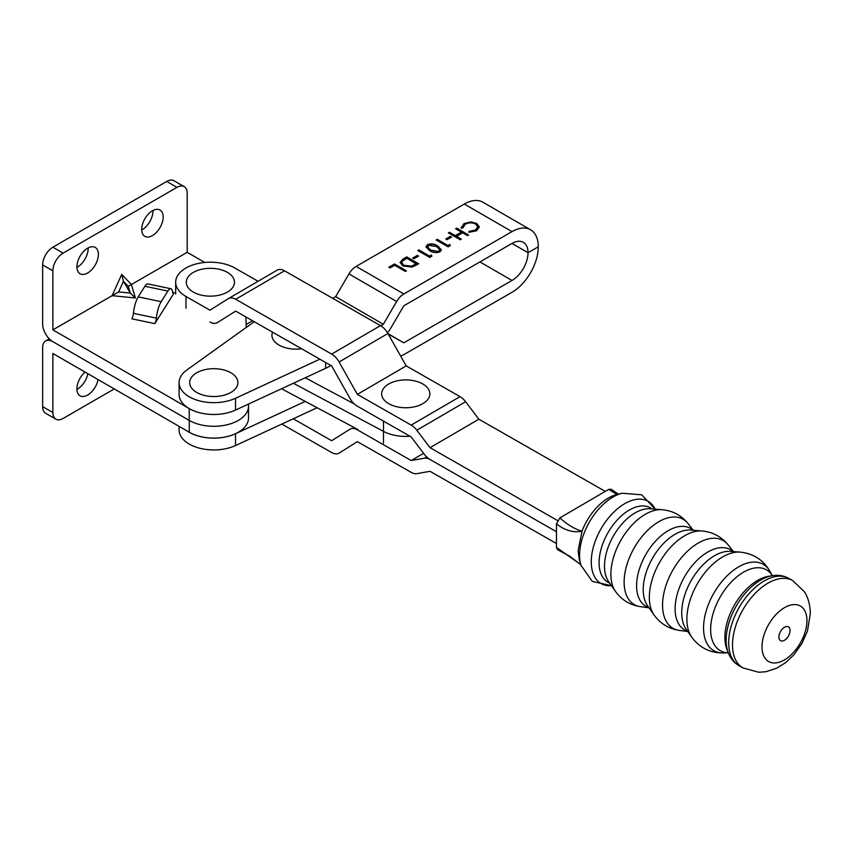 <?xml version="1.0" encoding="UTF-8"?>
<svg xmlns="http://www.w3.org/2000/svg" width="853" height="853" viewBox="0 0 853 853"><rect width="100%" height="100%" fill="white"/><g stroke="black" fill="none" stroke-linecap="round" stroke-linejoin="round"><path stroke-width="1.28" d="M383.498 421.126L383.498 431.383L293.379 383.253L383.498 431.383A32.787 18.926 -0 0 0 410.005 436.256A32.787 18.926 -0 0 1 383.498 431.383L383.498 443.197M281.543 388.744L357.876 429.517M305.257 401.411L235.535 433.729A34.717 20.046 180 0 1 189.227 432.258A34.717 20.046 180 0 1 188.023 431.522M179.087 426.361L179.087 429.901A34.717 20.046 0 0 0 189.227 444.061A34.717 20.046 0 0 0 235.535 445.533L317.103 407.734M330.879 365.479A47.256 27.285 180 0 1 325.622 368.315L235.535 410.069A34.717 20.046 180 0 1 189.227 408.598A34.717 20.046 180 0 1 179.087 394.438L179.087 382.624A34.717 20.046 0 0 0 189.227 396.784A34.717 20.046 0 0 0 235.535 398.255L319.854 359.177M254.237 321.709L186.764 370.053A34.717 20.046 0 0 0 179.087 382.624M380.758 325.771L383.349 324.268L396.634 301.504A14.469 8.359 -60 0 1 403.821 293.965L512.003 231.621A37.127 21.453 -60 0 1 530.598 229.798A37.127 21.453 -60 0 1 538.286 246.794L528.039 252.701L538.286 246.826A37.127 21.453 120 0 1 512.003 292.28L403.821 354.624A14.469 8.359 120 0 1 400.558 355.893M403.053 259.024L406.753 256.892L418.674 263.78L416.264 265.176L412.042 267.106L402.765 265.901L400.057 262.415L403.053 259.024L406.753 256.892M431.394 255.047L431.906 256.156L429.699 257.435L417.778 250.537L418.855 249.918L429.549 256.103L431.394 255.047L431.767 256.241M449.766 244.459L450.288 245.568L448.081 246.837L436.16 239.949L437.226 239.33L447.932 245.515L449.766 244.459L450.139 245.653M456.675 228.124L468.596 235.012L467.529 235.631L462.635 232.805L456.504 236.334L461.398 239.16L460.332 239.778L448.411 232.89L449.478 232.272L455.289 235.631L461.409 232.101L455.598 228.743L456.675 228.124L468.254 235.215M403.821 293.965L356.138 266.381L464.32 204.038A37.127 21.453 120 0 1 482.905 202.214L530.598 229.798M461.324 227.975L464.021 223.539L471.027 221.908L476.795 223.497L479.365 227.026L476.56 230.779L468.862 232.336L469.075 231.387L475.409 230.033L477.733 226.877L475.643 224.062C472.125 222.42 468.66 222.473 465.248 224.243L462.966 227.847L461.324 227.975L461.228 227.239M450.395 236.334L451.61 237.038L447.015 239.682L445.799 238.979L450.395 236.334L451.269 237.241M427.417 244.63C431.223 243.35 434.635 243.798 437.674 245.952L441.406 249.844L439.945 251.88C436.128 253.181 432.663 252.765 429.56 250.622L425.924 246.72L427.417 245.024C431.223 243.745 434.635 244.193 437.674 246.346L437.674 245.952M417.309 255.388L418.535 256.103L413.94 258.747L412.724 258.043L417.309 255.388L418.194 256.295M394.502 263.95L406.423 270.838L405.356 271.457L394.651 265.272L390.066 267.917L388.84 267.213L394.502 263.95L406.081 271.041M388.616 334.739A14.48 8.37 120 0 1 390.546 335.346L403.821 342.81L512.003 280.466A22.658 13.094 -60 0 0 528.039 252.723L511.992 243.446L528.039 252.701A22.658 13.094 120 0 0 523.347 242.327A22.658 13.094 120 0 0 512.003 243.436L403.821 305.779L390.546 328.544A14.48 8.37 -60 0 1 387.465 332.734M356.138 266.381A14.469 8.359 120 0 0 348.952 273.92L335.666 296.684L332.766 298.358M383.349 324.268L335.666 296.684M403.821 342.81L388.008 333.662M468.947 232.347L469.075 231.387M469.075 231.781L475.409 230.033M475.409 230.427L477.723 227.079M461.324 228.369L464.021 223.539M464.021 223.934L471.027 221.908M471.027 222.302L476.795 223.497M476.795 223.881L479.365 227.218M461.057 239.362L456.504 236.334M448.742 233.082L449.478 232.272M449.478 232.666L455.289 235.631M455.289 236.025L461.409 232.101M455.939 228.935L456.675 228.519M446.14 239.181L450.395 236.729M436.501 240.141L437.226 239.33M437.226 239.725L447.932 245.515M447.932 245.909L449.766 244.854M437.674 246.346L441.396 250.036M425.935 246.922L427.417 245.024M427.588 247.029L428.089 248.415L430.637 250.409L438.687 251.582L439.711 249.897M438.687 251.187L439.721 249.705L436.608 246.57L428.601 245.355L427.566 246.826L430.637 250.014L438.687 251.582M418.119 250.729L418.855 249.918M418.855 250.313L429.549 256.103M429.549 256.497L431.394 255.442M413.065 258.235L417.309 255.783M406.753 257.286L418.333 263.982M400.057 262.607L403.053 259.419M401.784 262.852L403.842 265.678L411.541 266.499L416.381 264.089L406.902 258.214L402.424 261.146L401.774 262.649L403.842 265.283L411.541 266.104L416.381 263.694M389.181 267.405L394.502 264.345M221.172 369.36A24.108 13.915 180 0 1 236.75 386.867A24.108 13.915 180 0 1 206.426 395.867A24.108 13.915 180 0 1 190.848 378.359A24.108 13.915 180 0 1 221.172 369.36M413.14 380.577A24.108 13.915 180 0 1 428.718 398.084A24.108 13.915 180 0 1 398.394 407.084A24.108 13.915 180 0 1 382.816 389.576A24.108 13.915 180 0 1 413.14 380.577M301.631 348.77A24.108 13.915 180 0 1 288.666 348.482A24.108 13.915 180 0 1 272.533 332.158M305.225 377.772L354.496 404.087M770.046 571.478L772.36 575.69A46.531 26.72 119.7 0 0 735.521 577.971A46.531 26.72 119.7 0 0 710.645 629.375A46.531 26.72 119.7 0 0 728.291 652.801L723.504 652.971A49.741 28.565 119.7 0 1 703.554 627.936A49.741 28.565 119.7 0 1 730.744 572.48A49.741 28.565 119.7 0 1 770.046 571.478C763.392 559.973 753.444 553.522 740.201 552.115A50.7 29.119 119.7 0 0 686.889 619.203A50.7 29.119 119.7 0 0 691.666 637.095C699.599 647.79 710.208 653.089 723.504 652.971M652.076 508.921A42.863 24.609 119.7 0 0 618.745 518.421A42.863 24.609 119.7 0 0 599.105 562.692A42.863 24.609 119.7 0 0 609.682 583.132M580.925 565.251L579.315 559.781L578.11 550.697L582.023 531.184A42.863 24.609 -60.3 0 1 596.002 508.292A42.863 24.609 -60.3 0 1 616.527 494.633L622.061 493.237A47.373 27.211 119.7 0 0 579.592 555.218A47.373 27.211 119.7 0 0 580.925 565.251L592.302 581.415L611.494 585.723M778.896 637.02A7.944 4.564 119.7 0 0 784.483 640.251A7.944 4.564 119.7 0 0 790.07 630.506A7.944 4.564 119.7 0 0 784.483 627.275A7.944 4.564 119.7 0 0 778.896 637.02M762.006 646.883A31.966 18.35 119.7 0 0 784.483 659.859A31.966 18.35 119.7 0 0 806.959 620.643A31.966 18.35 119.7 0 0 784.483 607.667A31.966 18.35 119.7 0 0 762.006 646.883M580.744 564.665L569.473 556.071L557.553 549.695L556.455 547.423L556.455 523.849L559.845 517.899L608.669 489.409L611.174 489.238L618.382 494.164M579.262 563.46L580.786 564.803M559.845 517.899C567.32 524.659 574.709 529.084 582.023 531.184C573.419 532.922 564.899 530.481 556.455 523.849M556.455 547.423L580.712 564.537M617.06 494.495L608.669 489.409M98.074 379.596A15.183 8.765 -60 0 1 90.535 392.913A15.183 8.765 -60 0 1 80.065 395.781A15.183 8.765 -60 0 1 76.919 388.829A15.183 8.765 -60 0 1 85.076 372.079M87.848 373.689A15.183 8.765 -60 0 1 76.93 389.394M114.249 388.925L63.111 418.45A14.469 8.349 -60 0 1 55.871 419.164A14.469 8.349 -60 0 1 52.875 412.543L42.65 406.646L42.65 347.587A14.469 8.349 60 0 1 45.646 340.965A14.469 8.349 60 0 1 52.875 341.68L189.249 420.422A34.717 20.046 0 0 0 227.079 424.762A34.717 20.046 0 0 0 248.511 406.252A34.717 20.046 0 0 0 248.511 405.857M52.875 412.543L52.875 353.494L189.249 432.226A34.717 20.046 0 0 0 227.079 436.576A34.717 20.046 0 0 0 248.511 418.055L248.511 406.252A34.717 20.046 0 0 1 227.079 424.762A34.717 20.046 0 0 1 189.249 420.422L52.875 341.68A14.469 8.349 -120 0 1 42.65 323.969L42.65 264.92A14.469 8.349 -60 0 1 52.875 247.199L63.111 253.106L176.976 187.361L166.751 181.454L52.875 247.199M42.65 406.646A14.469 8.349 120 0 0 45.646 413.268L55.871 419.164M141.694 229.393A15.183 8.765 120 0 0 144.839 236.345A15.183 8.765 120 0 0 156.536 232.272A15.183 8.765 120 0 0 163.168 216.993A15.183 8.765 120 0 0 160.023 210.03A15.183 8.765 120 0 0 148.326 214.103A15.183 8.765 120 0 0 141.694 229.393M141.705 229.958A15.183 8.765 120 0 0 152.943 211.086A15.183 8.765 120 0 0 152.932 210.51M76.919 266.786A15.183 8.765 120 0 0 80.065 273.738A15.183 8.765 120 0 0 91.761 269.676A15.183 8.765 120 0 0 98.394 254.386A15.183 8.765 120 0 0 95.248 247.434A15.183 8.765 120 0 0 83.541 251.507A15.183 8.765 120 0 0 76.919 266.786M76.93 267.362A15.183 8.765 120 0 0 88.168 248.479A15.183 8.765 120 0 0 88.158 247.914M63.111 253.106A14.469 8.349 120 0 0 52.875 270.827L52.875 329.876L118.631 291.918L130.274 293.069L123.45 281.255L121.744 274.367L131.394 284.55L135.382 297.985L130.274 293.069L128.27 286.341L187.202 252.317L204.763 262.457M52.875 329.876L189.249 408.608A34.717 20.046 0 0 0 235.545 410.058L235.535 398.255M246.25 327.435L245.888 316.932M161.185 301.695A14.469 4.041 101.9 0 0 156.387 318.148A4.819 1.343 -78.1 0 1 154.798 323.639L174.257 292.76A4.819 1.343 -78.1 0 1 173.266 293.539A4.819 1.343 -78.1 0 1 172.669 292.344A14.469 4.041 101.9 0 0 170.845 288.73A14.469 4.041 101.9 0 0 167.87 291.076L144.914 286.256L138.229 296.876L161.185 301.695L167.87 291.076M176.976 187.361A14.469 8.349 120 0 1 184.205 186.647A14.469 8.349 120 0 1 187.202 193.268L187.202 252.317M166.751 181.454A14.469 8.349 -60 0 1 173.98 180.74L184.205 186.647M144.914 286.256A14.469 4.041 -78.1 0 1 147.889 283.91L170.845 288.73M154.798 323.639L131.842 318.809A4.819 1.343 101.9 0 0 133.431 313.328A14.469 4.041 -78.1 0 1 138.229 296.876M258.075 281.277L234.81 267.991A34.717 20.046 -0 0 0 185.709 268.141A34.717 20.046 -0 0 0 175.675 282.236A34.717 20.046 -0 0 0 185.975 296.481L209.966 310.183L228.241 298.689A14.469 8.402 59.7 0 1 228.38 298.603A14.469 8.402 59.7 0 1 235.684 299.286L331.657 354.102A14.469 8.402 59.7 0 1 339.089 361.992L357.364 394.385L411.178 425.114A14.469 8.402 59.7 0 1 416.797 430.232L430.029 447.697L557.446 520.469M228.529 298.529L277.076 270.188A14.469 8.402 59.7 0 1 277.214 270.113A14.469 8.402 59.7 0 1 284.507 270.796L380.481 325.611A14.469 8.402 59.7 0 1 387.912 333.502L406.199 365.884L357.364 394.385M406.199 365.884L460.012 396.624A14.469 8.402 59.7 0 1 465.621 401.742L478.864 419.207L430.029 447.697M478.864 419.207L605.267 491.403M426.649 456.92L424.421 458.221A14.469 8.391 -120.3 0 1 430.029 459.511L556.455 531.718L430.029 459.511A14.469 8.391 59.7 0 1 424.421 454.393L411.178 436.928L357.364 406.199A14.469 8.402 59.7 0 1 349.933 398.308L331.657 365.926L235.684 311.1L217.398 322.605A14.469 8.402 59.7 0 1 217.259 322.69A14.469 8.402 59.7 0 1 209.966 322.007M281.842 424.08L331.657 452.527A14.469 8.402 -120.3 0 0 338.95 453.21A14.469 8.402 -120.3 0 0 339.089 453.124L357.364 441.63L411.178 472.359A14.469 8.402 -120.3 0 0 416.797 473.66L430.029 471.314L556.455 543.521M424.421 458.221L411.178 460.545L357.364 429.816A14.469 8.402 -120.3 0 0 350.071 429.134A14.469 8.402 -120.3 0 0 349.933 429.219L331.657 440.713L293.261 418.78M423.6 453.306L411.178 460.545M217.76 268.983A24.108 13.915 180 0 1 233.338 286.491A24.108 13.915 180 0 1 203.014 295.49A24.108 13.915 180 0 1 187.436 277.982A24.108 13.915 180 0 1 217.76 268.983M235.535 433.729L235.535 445.533M512.003 231.621L464.32 204.038M396.634 301.504L348.952 273.92M325.622 368.315L325.622 362.472M390.546 335.346L388.19 333.981M512.003 280.466L479.93 261.924M728.355 652.971A48.92 28.085 119.7 0 1 726.148 640.176A48.92 28.085 119.7 0 1 772.509 575.668L768.841 576.233A46.382 26.635 119.7 0 0 724.89 637.394A46.382 26.635 119.7 0 0 726.98 649.528L728.355 652.971C730.563 658.527 734.145 662.781 739.114 665.735L742.92 667.91L758.68 672.26L765.919 671.716L776.816 668.144L785.602 662.653L793.898 654.805L801.895 643.535L807.46 630.975L810.35 613.531C810.041 601.013 806 594.061 804.358 591.715L792.778 580.626A50.263 28.863 119.7 0 0 754.276 594.296A50.263 28.863 119.7 0 0 732.503 644.889A50.263 28.863 119.7 0 0 742.92 667.91M740.201 552.115L730.509 551.369A46.403 26.646 119.7 0 0 681.728 612.753A46.403 26.646 119.7 0 0 686.089 629.141L691.666 637.095M702.051 530.982L690.61 530.065A45.038 25.867 119.7 0 0 643.226 589.658A45.038 25.867 119.7 0 0 647.48 605.587L654.07 614.981C660.35 623.66 668.784 628.8 679.383 630.399A50.519 29.013 119.7 0 1 662.546 605.14A50.519 29.013 119.7 0 1 688.264 550.484A50.519 29.013 119.7 0 1 728.185 544.95C721.425 536.633 712.713 531.973 702.051 530.982A50.103 28.778 119.7 0 0 649.336 597.271A50.103 28.778 119.7 0 0 654.07 614.981M662.141 509.71L650.178 508.772A43.428 24.94 119.7 0 0 604.5 566.232A43.428 24.94 119.7 0 0 608.594 581.575L615.471 591.406C621.688 600 630.036 605.086 640.528 606.664A49.154 28.224 119.7 0 1 624.129 582.087A49.154 28.224 119.7 0 1 649.165 528.903A49.154 28.224 119.7 0 1 688.008 523.539C681.323 515.297 672.697 510.691 662.141 509.71A48.738 27.989 119.7 0 0 610.887 574.197A48.738 27.989 119.7 0 0 615.471 591.406M772.509 575.668C778.416 574.741 783.907 575.668 788.972 578.451A50.263 28.863 119.7 0 0 750.469 592.121A50.263 28.863 119.7 0 0 728.697 642.714A50.263 28.863 119.7 0 0 739.114 665.735M733.047 551.56A46.19 26.518 119.7 0 0 696.912 560.474A46.19 26.518 119.7 0 0 675.118 608.807A46.19 26.518 119.7 0 0 687.55 631.22M692.977 530.257A44.836 25.75 119.7 0 0 657.866 538.701A44.836 25.75 119.7 0 0 636.605 585.723A44.836 25.75 119.7 0 0 648.845 607.539M655.136 509.166A47.373 27.211 119.7 0 0 617.785 508.527A47.373 27.211 119.7 0 0 591.268 561.882A47.373 27.211 119.7 0 0 611.441 585.648M189.249 432.226L189.249 408.608M135.382 297.985L112.106 295.682L121.744 274.367M172.679 292.43L174.257 292.76M52.875 270.827L42.65 264.92M128.27 286.341L123.45 281.255L118.631 291.918M133.431 313.328L156.387 318.148M284.507 270.796L235.684 299.286M380.481 325.611L331.657 354.102M387.912 333.502L339.089 361.992M460.012 396.624L411.178 425.114M465.621 401.742L416.797 430.232M185.975 296.481L185.975 308.296M252.573 320.76L246.144 324.503M687.763 631.529L679.383 630.399M649.026 607.794L640.528 606.664M788.972 578.451L792.778 580.626M622.061 493.237L641.755 494.825L655.221 509.166M693.297 530.278L688.008 523.539M733.42 551.592L728.185 544.95M596.002 508.292L594.178 510.371M49.293 338.865L45.646 340.965M248.511 404.055L248.511 406.252M277.214 270.113L228.38 298.603M175.675 294.05L175.675 282.236"/></g></svg>
